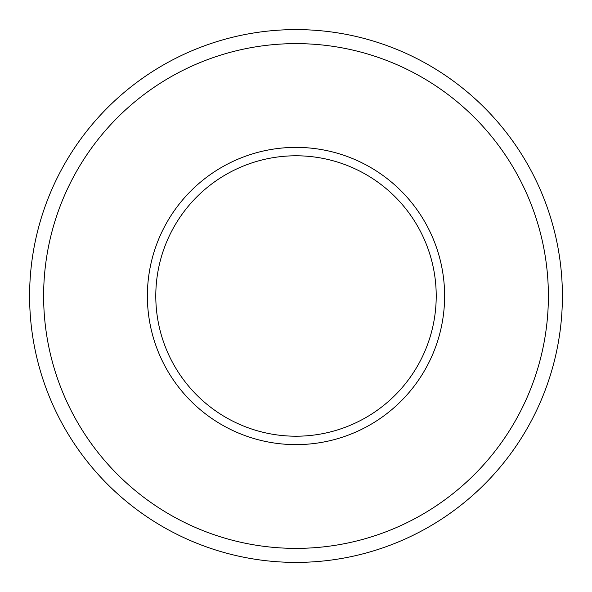 <?xml version="1.0" encoding="UTF-8"?>
<svg xmlns="http://www.w3.org/2000/svg" width="592" height="592" viewBox="0 0 592 592"><rect width="100%" height="100%" fill="white"/><g stroke="black" fill="none" stroke-linecap="round" stroke-linejoin="round"><path stroke-width="0.89" d="M29.6 296A266.4 266.4 0 0 1 429.2 65.29A266.4 266.4 0 0 1 429.2 526.71A266.4 266.4 0 0 1 29.6 296M147.378 296A148.622 148.622 0 0 1 370.311 167.292A148.622 148.622 0 0 1 370.311 424.708A148.622 148.622 0 0 1 147.378 296M43.623 296A252.377 252.377 0 0 1 422.192 77.434A252.377 252.377 0 0 1 422.192 514.566A252.377 252.377 0 0 1 43.623 296M155.792 296A140.208 140.208 0 0 1 366.108 174.573A140.208 140.208 0 0 1 366.108 417.427A140.208 140.208 0 0 1 155.792 296"/></g></svg>
